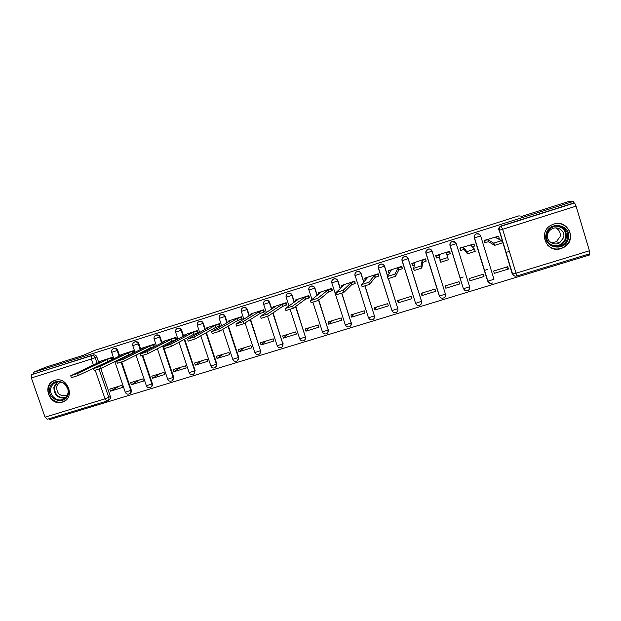 <?xml version="1.0" encoding="UTF-8"?>
<svg xmlns="http://www.w3.org/2000/svg" width="621" height="621" viewBox="0 0 621 621"><rect width="100%" height="100%" fill="white"/><g stroke="black" fill="none" stroke-linecap="round" stroke-linejoin="round"><path stroke-width="0.93" d="M119.651 355.934L117.742 350.329C116.996 348.668 115.778 348.016 114.093 348.365L113.573 348.591M140.765 349.359L138.84 343.669C138.095 342.008 136.868 341.348 135.168 341.697L134.61 341.946M162.081 342.73L160.133 336.955C159.387 335.278 158.153 334.618 156.438 334.975L155.848 335.239M183.591 336.046L181.627 330.17C180.882 328.493 179.64 327.826 177.901 328.183L177.303 328.455M205.318 329.316L203.323 323.324C202.578 321.639 201.328 320.972 199.574 321.329L198.945 321.624M227.255 322.54L225.229 316.415C224.476 314.715 223.218 314.047 221.449 314.412L220.781 314.723M249.401 315.732L247.337 309.444C246.584 307.729 245.318 307.061 243.533 307.434L242.819 307.775M271.773 308.885L269.654 302.396C268.901 300.68 267.628 300.013 265.827 300.385L265.043 300.774M294.377 302.031L292.188 295.285C291.435 293.562 290.154 292.887 288.338 293.267L287.438 293.725M317.222 295.185L314.94 288.113C314.187 286.374 312.891 285.699 311.059 286.079L309.988 286.677M340.339 288.423L337.917 280.863C337.156 279.116 335.86 278.441 334.005 278.829L332.608 279.745M363.759 281.856L361.111 273.543C360.359 271.788 359.039 271.105 357.176 271.501L357.036 271.625C358.907 271.23 360.219 271.913 360.98 273.675L363.627 281.996M387.597 275.84L384.539 266.153C383.778 264.391 382.458 263.708 380.572 264.104L380.471 264.212C382.357 263.816 383.685 264.499 384.446 266.269L387.512 275.972M408.191 258.693C407.43 256.915 406.095 256.232 404.193 256.636L404.139 256.729C406.049 256.326 407.384 257.016 408.144 258.794L421.535 301.449C421.907 303.048 421.387 304.282 419.982 305.152C418.018 305.943 416.559 305.346 415.612 303.374L421.55 301.27L408.191 258.693L402.043 260.719C401.655 258.887 402.315 257.568 404.023 256.768C402.4 257.568 401.795 258.887 402.198 260.719L415.612 303.374L402.051 260.727M439.288 296.015L445.443 294.137C445.816 295.72 445.304 296.954 443.906 297.839C441.787 298.654 440.25 298.049 439.295 296.031L425.921 253.189C425.525 251.35 426.192 250.022 427.916 249.215L428.048 249.168C429.973 248.765 431.316 249.456 432.076 251.241L445.443 294.137L432.076 251.156C431.316 249.37 429.973 248.679 428.055 249.091L425.812 251.746M455.892 242.85L452.01 241.515C450.279 242.337 449.604 243.665 449.992 245.505L450.023 245.574C449.635 243.735 450.31 242.407 452.049 241.585L452.189 241.538C454.13 241.127 455.48 241.817 456.241 243.618L469.592 286.747C469.965 288.323 469.46 289.557 468.079 290.457C466.06 291.319 464.547 290.729 463.561 288.695L469.592 286.747M479.257 234.133L476.33 233.83C474.591 234.653 473.908 235.988 474.297 237.835L474.374 237.897C473.986 236.05 474.669 234.715 476.416 233.884L476.563 233.83C478.527 233.411 479.893 234.109 480.654 235.91L474.374 237.897L487.71 281.212L493.982 279.287L480.662 235.926M561.073 248.586L564.264 247.15C577.383 239.877 567.842 218.996 553.715 224.127L552.022 224.779C537.289 230.911 546.061 253.896 561.073 248.586M62.333 402.136L63.039 401.888C75.708 397.58 67.402 375.845 54.803 380.401L54.438 380.526C41.46 384.554 49.571 406.662 62.333 402.136M49.276 418.647L49.595 419.579L589.399 255.029L589.081 253.966M47.235 419.26L45.046 417.18L31.376 377.948L31.687 374.626L93.212 354.964C94.889 354.622 96.092 355.274 96.837 356.928L98.731 362.454M100.796 368.486L110.375 396.446L108.768 397.401C109.18 399.016 108.683 400.188 107.293 400.925L107.293 400.925M45.38 367.306L33.177 372.414L573.385 201.421L568.572 201.546L522.121 216.263L518.853 215.867L94.943 350.291L83.284 355.297L45.38 367.306M33.658 373.795L33.177 372.414M513.769 275.476L512.123 273.566L499.199 230.228C498.818 228.373 499.509 227.022 501.263 226.176L574.635 202.974L576.086 206.133L589.422 250.768L589.795 253.733M574.635 202.974L573.851 202.989L573.385 201.421M498.453 236.197L484.209 240.428L485.288 242.617M508.483 268.986L507.776 266.688L493.61 271.051L494.316 273.341L508.483 268.986L506.294 267.146M483.976 276.508L483.27 274.226L469.243 278.542L469.95 280.816L483.976 276.508L482.501 274.466M473.955 243.975L459.827 248.097L460.813 250.294M459.711 283.96L459.004 281.686L445.117 285.963L445.824 288.229L459.711 283.96L458.935 281.709M435.802 255.65L439.171 255.122L440.072 260.036L447.679 257.568L446.32 252.879L449.612 251.66L450.054 253.073M450.295 253.601L449.581 251.319L435.686 255.681L436.579 257.901M445.824 288.229L445.443 285.862M421.931 295.557L435.686 291.334L434.979 289.075L421.224 293.306L421.931 295.557L422.233 292.996M426.107 261.185L425.54 258.872L411.863 263.451M398.278 302.823L411.894 298.639L411.187 296.396L397.564 300.58L398.278 302.823L399.241 300.067M402.377 268.381L401.74 266.355L388.179 270.849M374.851 310.019L388.335 305.874L387.628 303.638L374.137 307.791L374.851 310.019L376.473 307.069M378.593 276.104L378.166 273.768L364.729 278.2M351.649 317.137L365.008 313.038L364.294 310.818L350.935 314.925L351.649 317.137L353.908 314.009M355.173 283.448L354.824 281.103L341.511 285.481M328.672 324.193L341.899 320.133L341.193 317.921L327.958 321.988L328.672 324.193L331.56 320.878M331.994 290.721L332.414 290.589L331.707 288.369L318.526 292.708M305.912 331.179L319.015 327.158L318.301 324.962L305.198 328.99L305.912 331.179L309.421 327.686M309.033 297.933L309.522 297.777L308.808 295.565L295.751 299.858M283.37 338.103L296.349 334.114L295.635 331.932L282.656 335.922L283.37 338.103L287.484 334.44M286.289 305.066L286.848 304.895L286.134 302.699L273.201 306.945M261.045 344.958L273.9 341.007L273.186 338.833L260.331 342.784L261.045 344.958L265.749 341.123M263.762 312.138L264.383 311.944L263.669 309.755L250.861 313.962M238.93 351.742L251.66 347.838L250.946 345.672L238.216 349.592L238.93 351.742L244.216 347.744M241.453 319.14L242.143 318.922L241.422 316.749L228.738 320.91M217.016 358.472L229.63 354.599L228.916 352.449L216.302 356.322L217.016 358.472L222.877 354.304M219.353 326.072L220.106 325.839L219.384 323.673L206.816 327.803M195.312 365.132L207.81 361.298L207.096 359.155L194.598 362.998L195.312 365.132L201.74 360.809M197.462 332.941L198.278 332.693L197.556 330.535L185.105 334.626M173.81 371.738L186.191 367.935L185.477 365.808L173.096 369.611L173.81 371.738L180.789 367.252M175.782 339.749L176.651 339.477L175.929 337.335L163.595 341.379M152.502 378.274L164.775 374.51L164.06 372.39L151.788 376.163L152.502 378.274L160.024 373.632M154.295 346.487L155.227 346.2L154.505 344.073L142.287 348.078M131.396 384.756L143.552 381.022L142.838 378.919L130.682 382.652L131.396 384.756L139.446 379.959M122.182 354.234L120.101 355.313L122.081 354.762L93.592 368.602L100.501 366.297L128.33 352.798L132.242 351.401L132.863 353.24L133.95 352.712L133.282 350.741L121.173 354.715M110.484 391.176L122.523 387.481L121.809 385.385L109.77 389.088L110.484 391.176L119.053 386.231M112.875 359.194L112.246 357.354L100.253 361.29M120.614 358.752L120.777 359.233M121.747 362.082L131.272 390.05L130.736 390.384C131.14 391.991 130.651 393.171 129.253 393.916C127.452 394.514 126.125 393.947 125.287 392.224L130.736 390.384L121.165 362.284M141.751 352.27L141.976 352.945M142.853 355.53L152.362 383.599L151.858 383.918C152.269 385.54 151.765 386.72 150.367 387.465C148.559 388.078 147.231 387.504 146.385 385.765L151.858 383.918L142.302 355.693M163.09 345.75L173.647 377.094L173.181 377.397C173.585 379.02 173.08 380.207 171.675 380.968C169.867 381.573 168.532 381.007 167.686 379.252L173.181 377.397L162.609 345.998M184.647 339.19L195.134 370.52L194.707 370.815C195.103 372.437 194.598 373.632 193.185 374.401C191.369 375.022 190.034 374.44 189.18 372.67L194.707 370.815L184.196 339.431M206.413 332.608L216.814 363.89L216.426 364.178C216.83 365.8 216.318 366.995 214.897 367.772C213.073 368.4 211.738 367.818 210.876 366.033L216.426 364.178L206.001 332.84M228.396 326.009L238.705 357.191L238.355 357.471C238.751 359.093 238.239 360.296 236.811 361.08C234.986 361.717 233.636 361.135 232.774 359.334L238.355 357.471L228.023 326.235M250.612 319.419L260.494 350.694C260.89 352.324 260.37 353.535 258.941 354.327C257.102 354.971 255.751 354.389 254.874 352.565L260.494 350.694L250.279 319.629M273.069 312.86L282.842 343.863C283.23 345.493 282.71 346.704 281.282 347.512C279.434 348.164 278.068 347.574 277.191 345.742L282.842 343.863L272.782 313.054M295.79 306.378L305.4 336.962C305.788 338.592 305.268 339.811 303.84 340.618C301.977 341.294 300.603 340.704 299.71 338.849L305.4 336.962L295.542 306.564M318.798 300.067L328.183 329.999C328.571 331.622 328.043 332.84 326.615 333.671C324.736 334.362 323.347 333.764 322.446 331.886L328.183 329.999L318.589 300.246M341.884 293.259L351.183 322.967C351.564 324.581 351.044 325.808 349.607 326.646C347.721 327.352 346.316 326.762 345.408 324.861L351.183 322.967L341.69 293.329M365.094 286.048L374.401 315.864C374.781 317.478 374.261 318.705 372.833 319.551C370.923 320.289 369.503 319.691 368.579 317.766L374.401 315.864L364.931 286.095M388.482 278.627L397.851 308.691C398.232 310.298 397.712 311.532 396.291 312.394C394.358 313.147 392.922 312.549 391.983 310.601L397.851 308.691L388.358 278.65M464.508 290.123L463.32 288.493L449.992 245.505M489.162 282.928L487.601 281.065L474.297 237.835M509.367 251.373L505.983 252.421M487.64 269.444L484.396 270.445M463.196 276.982L460.06 277.944M129.882 393.535C131.21 392.775 131.668 391.618 131.272 390.05M151.012 387.077C152.308 386.301 152.758 385.136 152.362 383.599M172.343 380.557L173.647 377.094M193.884 373.958L195.134 370.52M215.634 367.298L216.814 363.89M237.602 360.56L238.705 357.191M259.788 353.745L260.804 350.43M282.198 346.844L283.114 343.607M304.849 339.85L305.633 336.722M327.741 332.74L328.377 329.767M350.873 325.505L351.331 322.741M374.261 318.099L374.51 315.654M415.558 303.366L415.868 303.956M439.35 296.062L440.072 297.149M107.945 400.529L108.908 399.955C110.29 399.218 110.779 398.053 110.375 396.446M573.851 202.989L500.891 226.06C499.144 226.906 498.461 228.241 498.842 230.088M484.225 240.482L488.114 239.745L488.727 241.755L484.838 242.477M498.601 236.283L499.214 238.278L498.042 238.798M501.675 240.684L502.342 242.873L494.572 245.38L488.727 241.755M488.114 239.745L493.633 243.176L501.667 240.661L495.411 237.447L498.593 236.267L498.135 236.05M459.866 248.082L463.514 247.476L464.135 249.471L460.836 250.372L460.394 249.937M463.514 247.476L466.837 251.645L474.522 249.161L470.741 245.202L473.986 243.999L474.599 246.001L472.356 246.886M474.529 249.168L475.205 251.358L467.512 253.849L464.135 249.471M450.233 253.647L446.941 254.866L448.354 259.757L440.755 262.225L439.815 260.028M439.443 257.218L436.439 257.979L435.818 255.999M446.32 252.879L446.941 254.866M568.331 238.658C565.304 252.716 542.125 247.787 546.138 233.993C549.065 219.927 572.407 224.779 568.331 238.658M546.86 234.14C544.338 242.586 554.941 249.952 562.479 244.985C564.994 243.424 566.631 241.251 567.392 238.456C569.799 230.445 560.258 223.071 552.69 227.092C549.678 228.613 547.73 230.965 546.86 234.14M555.648 227.93C559.311 229.778 560.786 232.712 560.08 236.733L556.3 241.724L551.301 242.834M563.612 237.61L559.723 242.733C553.854 246.521 545.688 240.777 547.644 234.249C548.312 231.812 549.795 229.995 552.1 228.8C557.984 225.602 565.498 231.338 563.612 237.61M547.256 244.853C552.17 249.541 557.767 250.263 564.023 247.018C567.074 245.085 569.053 242.415 569.985 239.007C572.748 229.716 562.51 220.719 553.241 224.282M565.312 232.138L564.505 229.832M557.697 246.521L559.513 245.59L560.53 245.908M68.388 393.349C66.711 405.676 47.212 400.809 49.734 388.738C51.333 376.396 70.949 381.201 68.388 393.349M50.728 388.762C49.315 395.445 56.86 402.035 62.892 399.388C65.671 398.208 67.363 396.089 67.992 393.023C69.405 386.425 62.038 379.835 56.014 382.303C53.127 383.452 51.364 385.602 50.728 388.762M67.844 389.188L65.779 385.16M67.495 394.77L66.121 395.515C60.058 396.377 56.907 393.613 56.658 387.232C57.155 384.779 58.521 383.103 60.765 382.202L61.021 382.117M55.137 380.3L54.943 380.37C51.341 381.791 49.144 384.469 48.353 388.397C46.606 396.703 55.991 404.876 63.482 401.57L65.484 400.506M411.971 263.141L411.995 263.545L415.061 262.699L413.594 268.334L421.123 265.881L422.148 260.471L425.486 259.244L426.107 261.216L422.761 262.45L421.806 268.055L414.277 270.508L413.353 268.334M426.153 260.82L426.107 261.216M414.331 265.089L412.445 265.501L411.832 263.552M422.148 260.471L422.761 262.45M388.373 270.554L388.226 271.02L391.191 270.197L387.403 276.539L394.855 274.109L398.208 267.993L401.601 266.751L402.214 268.714L398.829 269.964L395.538 276.267L388.086 278.705L387.178 276.547M389.514 272.836L388.692 272.961L388.078 271.02M405.909 272.518L406.002 273.023M406.631 275.01L406.53 274.498M398.208 267.993L398.829 269.964M365.008 277.897L364.698 278.418L367.554 277.626L361.484 284.666L368.874 282.245L374.502 275.445L377.941 274.187L378.562 276.135L375.123 277.401L369.557 284.395L361.95 286.77M374.502 275.445L375.123 277.401M341.868 285.179L341.387 285.745L344.15 284.985L335.845 292.701L343.172 290.294L351.028 282.819L354.513 281.546L355.134 283.486L351.649 284.767L343.855 292.429L336.326 294.781M351.028 282.819L351.649 284.767M318.946 292.382L318.301 293.003L320.972 292.266L310.469 300.649L317.742 298.259L327.787 290.123L331.319 288.835L331.94 290.768L328.408 292.064L318.426 300.385L310.974 302.714M332.359 290.411L331.94 290.768M331.738 288.486L331.319 288.835M327.787 290.123L328.408 292.064M296.248 299.516L295.441 300.191L298.018 299.477L285.365 308.521L292.576 306.137L304.764 297.358L308.342 296.054L308.963 297.979L305.385 299.283L293.259 308.249L285.893 310.554M309.468 297.606L308.963 297.979M308.847 295.689L308.342 296.054M304.764 297.358L305.385 299.283M273.768 306.58L272.79 307.31L275.289 306.619L260.517 316.306L267.682 313.939L281.965 304.523L285.59 303.211L286.211 305.121L282.594 306.44L268.365 316.035L261.076 318.317M286.793 304.725L286.211 305.121M286.172 302.823L285.59 303.211M281.965 304.523L282.594 306.44M251.497 313.582L250.364 314.366L252.77 313.698L235.933 324.007L243.052 321.655L259.392 311.618L263.056 310.29L263.677 312.192L260.013 313.52L243.735 323.735L236.523 325.994M264.336 311.773L263.677 312.192M263.715 309.887L263.056 310.29M259.392 311.618L260.013 313.52M229.436 320.521L228.14 321.352L230.469 320.7L211.598 331.63L218.67 329.285L237.028 318.643L240.731 317.308L241.359 319.194L237.649 320.537L219.36 331.358L212.219 333.593M242.089 318.759L241.359 319.194M241.468 316.881L240.731 317.308M237.028 318.643L237.649 320.537M207.577 327.391L206.125 328.268L208.384 327.647L187.511 339.182L194.544 336.846L214.874 325.606L218.623 324.255L219.244 326.134L215.503 327.492L195.235 338.903L188.155 341.115M220.051 325.676L219.244 326.134M219.43 323.805L218.623 324.255M214.874 325.606L215.503 327.492M185.927 334.191L184.321 335.13L186.502 334.517L163.672 346.65L170.674 344.321L192.929 332.499L196.725 331.14L197.346 333.011L193.558 334.377L171.357 346.371L164.324 348.583M198.223 332.53L197.346 333.011M197.602 330.667L196.725 331.14M192.929 332.499L193.558 334.377M164.48 340.937L162.71 341.923L164.829 341.333L140.074 354.04L147.045 351.719L171.194 339.33L175.029 337.956L175.65 339.819L171.823 341.193L147.728 353.753L140.726 355.965M176.597 339.322L175.65 339.819M175.976 337.467L175.029 337.956M171.194 339.33L171.823 341.193M143.234 347.613L141.309 348.645L143.35 348.078L116.717 361.36L123.657 359.047L149.661 346.099L153.534 344.709L154.155 346.565L150.29 347.954L124.34 361.073L117.369 363.277M155.172 346.044L154.155 346.565M154.551 344.205L153.534 344.709M149.661 346.099L150.29 347.954M132.863 353.24L128.958 354.645L101.192 368.307L94.252 370.512M133.321 350.873L132.242 351.401M128.33 352.798L128.958 354.645M101.316 360.793L99.081 361.919L101.006 361.383L70.701 375.775L77.586 373.469L107.2 359.443L111.143 358.03L111.726 359.745M110.22 360.475L78.277 375.472L71.361 377.677M112.292 357.486L111.143 358.03M107.2 359.443L107.829 361.275M112.393 349.32L113.527 348.614C115.219 348.272 116.438 348.924 117.183 350.586L119.092 356.198M117.742 350.329L111.679 352.34M133.29 342.893L134.633 341.946C136.341 341.589 137.567 342.249 138.312 343.918L140.245 349.615M138.84 343.669L132.793 345.68M156.376 334.991L155.941 335.208C157.664 334.851 158.898 335.511 159.644 337.187L161.592 342.971M160.133 336.955L154.093 338.95M177.847 328.206L177.443 328.408C179.182 328.051 180.424 328.711 181.177 330.395L183.148 336.279M181.627 330.17L175.603 332.165M199.512 321.352L199.155 321.546C200.909 321.181 202.159 321.849 202.912 323.541L204.907 329.541M203.323 323.324L197.307 325.311M221.386 314.436L221.068 314.614C222.838 314.249 224.096 314.917 224.849 316.617L226.875 322.757M225.229 316.415L219.213 318.394M243.463 307.457L243.191 307.62C244.977 307.248 246.242 307.923 246.995 309.631L249.068 315.934M247.337 309.444L241.328 311.408M263.653 304.36L263.607 304.391C263.195 302.606 263.816 301.332 265.446 300.58L265.524 300.556C267.325 300.184 268.606 300.859 269.359 302.574L271.478 309.072M269.654 302.396L263.607 304.391M286.188 297.242L286.126 297.288C285.722 295.495 286.343 294.214 287.989 293.454L288.074 293.43C289.891 293.05 291.179 293.725 291.932 295.456L294.121 302.21M292.188 295.285L286.126 297.288M308.94 290.054L308.862 290.116C308.458 288.307 309.087 287.026 310.748 286.258L310.834 286.234C312.673 285.846 313.97 286.522 314.723 288.26L317.013 295.355M314.94 288.113L308.862 290.116M345.26 324.775L331.816 282.873C331.42 281.057 332.056 279.768 333.733 278.992L333.826 278.961C335.674 278.573 336.986 279.256 337.739 281.002L340.168 288.579M337.917 280.863L331.94 282.897C331.529 281.08 332.126 279.776 333.733 278.992L333.912 278.86M361.111 273.543L354.995 275.561C354.599 273.737 355.251 272.44 356.935 271.656C355.321 272.448 354.723 273.752 355.134 275.577L368.424 317.688M384.539 266.153L378.406 268.171C378.01 266.347 378.663 265.043 380.363 264.251C378.748 265.043 378.142 266.355 378.554 268.187L391.983 310.601L378.414 268.194M432.076 251.156L425.913 253.182M96.837 356.928L95.16 357.68L97.062 363.238M99.088 369.146L108.768 397.401L105.034 398.837L95.277 370.388M93.414 364.962L91.38 359.023L31.376 377.948M45.046 417.18L105.034 398.837L106.967 401.05M512.123 273.566L499.369 230.212L512.558 273.939C513.319 275.74 514.693 276.446 516.68 276.042L589.834 253.741M576.086 206.133L502.63 229.304L516.028 273.201L589.422 250.768M120.055 359.023L120.218 359.505M141.231 352.534L141.464 353.209M232.72 359.186L222.83 329.309M254.827 352.418L245.101 322.881M277.137 345.579L267.589 316.399M299.656 338.678L290.162 309.46M322.392 331.707L312.906 302.342M463.32 288.493L450.023 245.574L456.241 243.618M487.601 281.065L490.683 283.448M466.239 290.876L463.382 288.649L450.194 245.574C449.783 243.727 450.404 242.4 452.049 241.585L452.01 241.515M210.83 365.893L200.793 335.775M189.133 372.538L178.98 342.249M167.639 379.12L157.392 348.723M146.339 385.641L136.007 355.173M125.24 392.099L114.838 361.593M501.062 226.005L502.63 229.304L499.369 230.212C498.966 228.357 499.602 227.007 501.263 226.176L500.891 226.06M93.212 354.964L91.512 355.709C93.197 355.367 94.408 356.027 95.16 357.68L91.38 359.023L91.512 355.709L31.687 374.626M516.028 273.201L512.736 273.962C513.513 275.747 514.832 276.438 516.695 276.05L516.028 273.201M487.873 239.822L488.486 241.833M484.527 240.692L485.141 242.695M493.633 243.176L494.308 245.38M463.282 247.546L463.903 249.549M460.052 248.384L460.666 250.372M470.982 245.124L471.129 245.605M466.581 251.645L467.256 253.842M438.938 255.2L439.358 256.551M446.553 252.801L447.174 254.796M447.679 257.568L448.354 259.757M558.613 226.075C564.559 228.016 567.066 232.044 566.15 238.154C565.397 240.917 563.783 243.075 561.291 244.62C558.613 246.157 555.795 246.553 552.853 245.8M550.4 244.402C557.542 247.243 562.642 245.132 565.7 238.053C566.43 230.833 563.107 226.867 555.725 226.145M65.158 398.045C57.784 398.519 54.027 394.917 53.88 387.248L56.961 382.024M57.761 381.884L54.454 387.178C54.679 394.824 58.444 398.263 65.756 397.487M422.373 260.401L422.994 262.38M421.123 265.881L421.806 268.055M398.434 267.923L399.055 269.894M394.855 274.109L395.538 276.267M374.727 275.375L375.348 277.331M368.874 282.245L369.557 284.395M351.253 282.749L351.874 284.697M343.172 290.294L343.855 292.429M328.004 290.054L328.625 291.994M317.742 298.259L318.426 300.385M304.989 297.288L305.61 299.213M292.576 306.137L293.259 308.249M282.182 304.453L282.811 306.37M267.682 313.939L268.365 316.035M259.601 311.548L260.23 313.458M243.052 321.655L243.735 323.735M237.238 318.573L237.866 320.475M218.67 329.285L219.36 331.358M215.083 325.536L215.712 327.422M194.544 336.846L195.235 338.903M193.139 332.437L193.768 334.308M170.674 344.321L171.357 346.371M171.404 339.268L172.033 341.131M147.045 351.719L147.728 353.753M149.871 346.029L150.499 347.884M123.657 359.047L124.34 361.073M128.539 352.736L129.168 354.583M100.501 366.297L101.192 368.307M107.402 359.373L108.031 361.212M77.586 373.469L78.277 375.472M65.081 400.801L63.039 401.888M476.33 233.83L476.416 233.884C474.762 234.707 474.141 236.042 474.537 237.89L487.889 281.243C488.906 283.323 490.443 283.906 492.5 282.99M427.923 249.13L427.916 249.215C426.285 250.022 425.672 251.342 426.076 253.182L439.466 296.07C440.436 298.072 441.919 298.662 443.906 297.839M310.974 286.11L310.748 286.258C309.149 287.042 308.552 288.338 308.971 290.147L311.928 299.314M288.253 293.291L287.989 293.454C286.39 294.23 285.8 295.526 286.219 297.327L288.975 305.811M265.749 300.409L265.446 300.58C263.847 301.356 263.265 302.644 263.677 304.437L266.293 312.417M135.106 341.713L134.578 341.961C132.979 342.73 132.389 343.987 132.809 345.742L135.005 352.2M114.039 348.381L113.472 348.637C111.873 349.398 111.283 350.655 111.702 352.402L113.86 358.721M243.851 319.078L241.352 311.486C240.932 309.693 241.522 308.412 243.114 307.643M221.65 325.746L219.236 318.464C218.817 316.687 219.407 315.406 220.998 314.637M199.667 332.398L197.331 325.381C196.911 323.603 197.494 322.33 199.085 321.562M177.901 339.035L175.627 332.227C175.2 330.465 175.79 329.192 177.381 328.424M156.352 345.641L154.117 339.019C153.697 337.257 154.287 335.992 155.879 335.224M47.149 419.299L106.905 401.073M484.69 240.684L485.312 242.687M493.889 243.168L494.572 245.38M460.223 248.384L460.836 250.372M466.837 251.645L467.512 253.849M435.989 255.999L436.602 257.987M440.072 260.036L440.755 262.225M559.723 242.733L556.3 241.724M558.52 226.06C564.473 227.985 567.004 232.013 566.111 238.146C565.374 240.917 563.767 243.075 561.291 244.62L562.479 244.985M66.121 395.515L67.355 394.871M64.499 398.542L62.892 399.388M411.995 263.545L412.608 265.516M413.594 268.334L414.277 270.508M388.226 271.02L388.847 272.976M387.403 276.539L388.086 278.705M364.698 278.418L365.257 280.187M361.484 284.666L362.167 286.809M341.387 285.745L341.814 287.088M335.845 292.701L336.528 294.835M318.301 293.003L318.651 294.075M310.469 300.649L311.16 302.769M295.441 300.191L295.728 301.084M285.365 308.521L286.048 310.624M272.79 307.31L273.038 308.07M260.517 316.306L261.208 318.402M250.364 314.366L250.573 315.018M235.933 324.007L236.617 326.095M228.14 321.352L228.326 321.926M211.598 331.63L212.281 333.702M206.125 328.268L206.296 328.781M187.511 339.182L188.202 341.24M184.321 335.13L184.468 335.588M163.672 346.65L164.363 348.699M162.71 341.923L162.849 342.334M140.074 354.04L140.765 356.081M116.717 361.36L117.408 363.386M93.592 368.602L94.283 370.621M70.701 375.775L71.392 377.778"/></g></svg>
